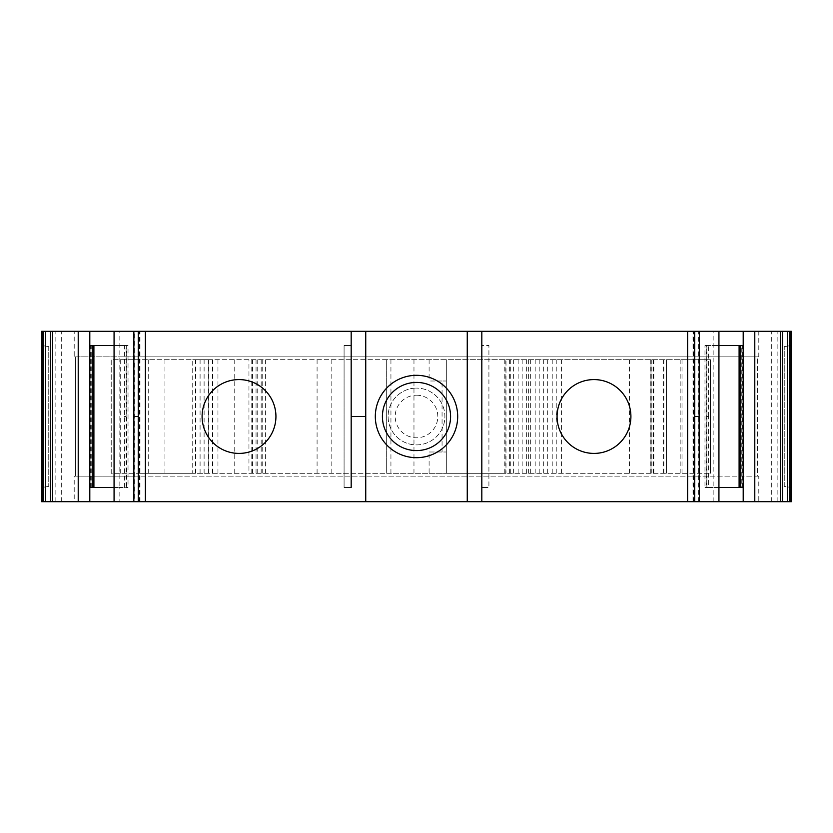 <?xml version="1.0" encoding="UTF-8"?>
<svg xmlns="http://www.w3.org/2000/svg" width="833" height="833" viewBox="0 0 833 833"><rect width="100%" height="100%" fill="white"/><g stroke="black" fill="none" stroke-linecap="round" stroke-linejoin="round"><path stroke-width="0.62" stroke-dasharray="4.17 3.12" d="M593.981 453.412A36.912 36.912 -90 0 0 630.904 416.5A36.912 36.912 -90 0 0 593.981 379.588M416.5 395.206A21.294 21.294 0 0 1 437.794 416.5A21.294 21.294 0 0 1 416.5 437.794A21.294 21.294 0 0 1 395.206 416.5A21.294 21.294 0 0 1 416.5 395.206M416.5 444.895A28.395 28.395 0 0 0 444.895 416.5A28.395 28.395 0 0 0 416.5 388.105A28.395 28.395 90 0 1 444.895 416.5A28.395 28.395 90 0 1 416.5 444.895A28.395 28.395 90 0 1 388.105 416.5A28.395 28.395 90 0 1 416.5 388.105A28.395 28.395 0 0 0 388.105 416.5A28.395 28.395 0 0 0 416.5 444.895M74.21 356.868L138.799 356.868L138.799 331.305L74.21 331.305L74.21 356.868L694.201 356.868L694.201 359.7L710.414 359.7L710.414 473.3L710.414 359.7L208.791 359.7L208.791 473.3L192.735 473.3L192.735 359.7L111.226 359.7L111.226 473.3L192.735 473.3M694.201 359.7L446.321 359.7L446.321 473.3L710.414 473.3L504.808 473.3L505.985 473.3L505.985 359.7M208.791 359.7L192.735 359.7M256.054 359.7L256.054 473.3L208.791 473.3M239.019 453.412A36.912 36.912 90 0 1 202.096 416.5A36.912 36.912 90 0 1 239.019 379.588A36.912 36.912 90 0 1 275.931 416.5A36.912 36.912 90 0 1 239.019 453.412M706.311 345.508L706.863 345.508L706.863 487.492L706.311 487.492L706.311 345.508L704.968 345.508L704.968 487.492L743.203 487.492M743.203 345.508L740.704 345.508L742.349 345.508L741.797 345.508L741.797 487.492M740.974 487.492L740.974 345.508M699.158 501.695L693.004 501.695L693.004 331.305L699.158 331.305M134.363 501.695L139.996 501.695L134.363 501.695L134.363 331.305L139.996 331.305L134.363 331.305M429.099 451.996L446.321 451.996L429.099 451.996L429.099 473.3L386.679 473.3L386.679 359.7L111.226 359.7L111.226 473.3L138.799 473.3L138.799 476.132L757.509 476.132L757.509 356.868L758.79 356.868L758.79 331.305L791.35 331.305L791.35 501.695L758.79 501.695L758.79 476.132L757.509 476.132L757.509 356.868L694.201 356.868L758.79 356.868M74.21 476.132L75.491 476.132L75.491 356.868L75.491 476.132L138.799 476.132L74.21 476.132L74.21 501.695L41.65 501.695L41.65 331.305L74.21 331.305M390.937 473.3L390.937 359.7L386.679 359.7L386.679 473.3L138.799 473.3M704.968 345.508L741.797 345.508M89.797 487.492L128.032 487.492L119.837 487.492L119.837 501.695L114.069 501.695L119.837 501.695M91.203 487.492L91.203 345.508L128.032 345.508L128.032 487.492M128.032 345.508L126.689 345.508L126.689 487.492M344.081 487.492L344.081 345.508L344.081 487.492L351.182 487.492L344.081 487.492L344.081 345.508L351.182 345.508L351.182 416.5L351.182 331.305L351.182 345.508L344.081 345.508M481.818 487.492L481.818 501.695L481.818 487.492L488.919 487.492L481.818 487.492L481.818 345.508L488.919 345.508L488.919 487.492L488.919 345.508L481.818 345.508M706.311 487.492L704.968 487.492M791.35 487.492L784.249 486.378L784.249 346.622L784.249 486.378L791.35 487.492L791.35 361.126L791.35 471.874M48.751 346.622L48.751 486.378L48.751 346.622L41.65 345.508L41.65 361.126L41.65 345.508L48.751 346.622M365.739 416.5L365.739 331.305M114.069 487.492L119.837 487.492L119.837 331.305L114.069 331.305L119.837 331.305M138.278 331.305L138.278 416.5M694.722 331.305L694.722 501.695M699.345 331.305L693.004 331.305M693.004 501.695L699.345 501.695M718.931 487.492L713.163 487.492L713.163 331.305L718.931 331.305L713.163 331.305M706.863 416.5L708.56 416.5L708.56 487.492L713.163 487.492L713.163 501.695L718.931 501.695L713.163 501.695M758.79 331.305L694.201 331.305L694.201 356.868L138.799 356.868L138.799 359.7M138.799 331.305L694.201 331.305M41.65 484.369L41.65 474.997M791.35 345.508L784.249 346.622L791.35 345.508L791.35 361.126M467.261 501.695L467.261 331.305M351.182 331.305L351.182 345.508M706.863 345.508L718.931 345.508M708.56 416.5L708.56 345.508M742.349 487.492L742.349 345.508M90.651 487.492L90.651 345.508L92.296 345.508L89.797 345.508M92.026 487.492L92.026 345.508M114.069 345.508L126.689 345.508M124.44 487.492L124.44 345.508M124.44 416.5L126.137 416.5L126.137 345.508M41.65 487.492L48.751 486.378L41.65 487.492M351.182 487.492L351.182 416.5M91.203 345.508L90.651 345.508M126.137 416.5L126.137 487.492M442.063 381.004L429.099 381.004L446.321 381.004L442.063 381.004L442.063 451.996M390.937 359.7L446.321 359.7L446.321 473.3L429.099 473.3M650.99 359.7L650.99 473.3L650.979 359.7M650.781 359.7L650.781 473.3M429.099 359.7L429.099 381.004M248.952 473.3L265.748 473.3L248.952 473.3L248.952 359.7M256.054 473.3L505.985 473.3M217.954 359.7L217.954 473.3M212.623 359.7L212.623 473.3M212.446 359.7L212.446 473.3M208.604 359.7L208.604 473.3M195.588 359.7L195.588 473.3M195.401 359.7L195.401 473.3M666.4 359.7L666.4 473.3L666.4 359.7M663.828 359.7L663.828 473.3M653.353 359.7L653.353 473.3M561.567 359.7L561.567 473.3M504.808 359.7L504.808 473.3M413.97 359.7L413.97 473.3M694.201 501.695L138.799 501.695L138.799 476.132L694.201 476.132L694.201 501.695L758.79 501.695M758.79 476.132L694.201 476.132L694.201 473.3M74.21 501.695L138.799 501.695M708.56 487.492L706.863 487.492M518.147 359.7L518.147 473.3M535.182 359.7L535.182 473.3M552.217 359.7L552.217 473.3M693.712 501.695L693.712 331.305M139.809 501.695L139.809 331.305M139.288 501.695L139.288 331.305M61.288 501.695L61.288 331.305M55.853 501.695L55.853 331.305M777.147 501.695L777.147 331.305M771.712 501.695L771.712 331.305M698.637 501.695L698.637 331.305M693.191 501.695L693.191 331.305M252.503 359.7L252.503 473.3M262.197 359.7L262.197 473.3M234.75 359.7L234.75 473.3M204.106 359.7L204.106 473.3M200.087 359.7L200.087 473.3M682.019 359.7L682.019 473.3M680.176 359.7L680.176 473.3M651.854 359.7L651.854 473.3M653.822 359.7L653.822 473.3M663.557 359.7L663.557 473.3M629.488 359.7L629.488 473.3M556.236 359.7L556.236 473.3M547.718 359.7L547.718 473.3M543.699 359.7L543.699 473.3M539.201 359.7L539.201 473.3M530.683 359.7L530.683 473.3M526.664 359.7L526.664 473.3M522.156 359.7L522.156 473.3M513.638 359.7L513.638 473.3M509.629 359.7L509.629 473.3M505.121 359.7L505.121 473.3M331.815 359.7L331.815 473.3M317.081 359.7L317.081 473.3M251.795 359.7L251.795 473.3M257.741 359.7L257.741 473.3M261.166 473.3L261.166 359.7M265.623 473.3L265.623 359.7M120.254 473.3L120.254 359.7M148.243 473.3L148.243 359.7M164.934 359.7L164.934 473.3M510.296 359.7L510.296 473.3M528.653 473.3L528.653 359.7M139.996 501.695L139.996 331.305M265.748 359.7L265.748 473.3M528.674 473.3L528.674 359.7"/><path stroke-width="1.25" d="M593.981 453.412A36.912 36.912 -90 0 0 630.904 416.5A36.912 36.912 -90 0 0 593.981 379.588A36.912 36.912 -90 0 0 557.069 416.5A36.912 36.912 -90 0 0 593.981 453.412A36.912 36.912 -90 0 1 557.069 416.5A36.912 36.912 -90 0 1 593.981 379.588M239.019 379.588A36.912 36.912 0 0 0 202.096 416.5A36.912 36.912 0 0 0 239.019 453.412A36.912 36.912 0 0 0 275.931 416.5A36.912 36.912 0 0 0 239.019 379.588M740.704 487.492L740.704 345.508M133.655 501.695L133.655 331.305L114.069 331.305L114.069 501.695L138.278 501.695L138.278 331.305L133.655 331.305M382.42 416.5A34.08 34.08 -90 0 0 416.5 450.58A34.08 34.08 -90 0 0 450.58 416.5A34.08 34.08 0 0 0 416.5 382.42A34.08 34.08 0 0 0 382.42 416.5M739.1 345.508L739.1 487.492M93.9 345.508L93.9 487.492M351.182 416.5L351.182 331.305L365.739 331.305L365.739 416.5L351.182 416.5L351.182 487.492M138.278 331.305L145.379 331.305L145.379 501.695L365.739 501.695L365.739 416.5L365.739 501.695L467.261 501.695L467.261 331.305L365.739 331.305M145.379 501.695L138.278 501.695L138.278 416.5L133.842 416.5L133.842 501.695M42.223 331.305L41.65 331.305L41.65 501.695L78.219 501.695L78.219 331.305L42.223 331.305L42.223 501.695M114.069 487.492L89.797 487.492L89.797 331.305L78.219 331.305M89.797 487.492L89.797 501.695L78.219 501.695M481.818 501.695L687.621 501.695L687.621 331.305L481.818 331.305L481.818 501.695L467.261 501.695M687.621 331.305L694.722 331.305L694.722 501.695L687.621 501.695M694.722 416.5L699.158 416.5L699.345 331.305L694.722 331.305M699.158 416.5L699.345 501.695L694.722 501.695M718.931 331.305L699.345 331.305L699.345 501.695L718.931 501.695L718.931 331.305L743.203 331.305L743.203 501.695L754.781 501.695L754.781 331.305L743.203 331.305M754.781 501.695L791.35 501.695L791.35 331.305L754.781 331.305M41.65 474.997L41.65 484.369M791.35 361.126L791.35 345.508M791.35 487.492L791.35 471.874M375.319 416.5A41.181 41.181 0 0 1 416.5 375.319A41.181 41.181 0 0 1 457.681 416.5A41.181 41.181 90 0 1 416.5 457.681A41.181 41.181 90 0 1 375.319 416.5M467.261 331.305L481.818 331.305L481.818 345.508M718.931 345.508L743.203 345.508M89.797 331.305L114.069 331.305M89.797 345.508L114.069 345.508M351.182 331.305L145.379 331.305M743.203 501.695L718.931 501.695M743.203 487.492L718.931 487.492M114.069 501.695L89.797 501.695M133.842 416.5L133.842 331.305M43.68 501.695L43.68 331.305M45.628 501.695L45.628 331.305M50.542 501.695L50.542 331.305M52.479 501.695L52.479 331.305M780.521 501.695L780.521 331.305M782.458 501.695L782.458 331.305M787.372 501.695L787.372 331.305M789.32 501.695L789.32 331.305M790.777 501.695L790.777 331.305M92.296 487.492L92.296 345.508"/></g></svg>
